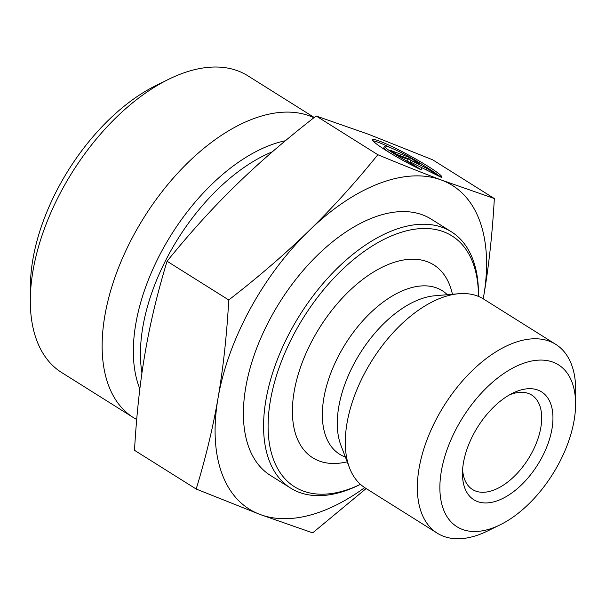 <?xml version="1.0" encoding="UTF-8"?>
<svg xmlns="http://www.w3.org/2000/svg" width="606" height="606" viewBox="0 0 606 606"><rect width="100%" height="100%" fill="white"/><g stroke="black" fill="none" stroke-linecap="round" stroke-linejoin="round"><path stroke-width="0.91" d="M419.973 169.263A39.451 3.689 -151.5 0 1 372.622 139.713A39.451 3.689 -151.5 0 1 409.05 155.303A39.451 3.689 -151.5 0 1 441.948 177.376A39.451 3.689 -151.5 0 1 441.85 177.49L429.018 169.438A25.778 2.409 28.5 0 0 404.581 154.371A25.778 2.409 28.5 0 0 384.636 146.235A25.778 2.409 28.5 0 0 407.141 161.211L419.973 169.263M438.002 175.081A39.451 3.689 28.5 0 0 424.42 165.953M391.741 148.197A39.451 3.689 28.5 0 0 373.054 140.85M407.141 161.211L406.535 162.332M389.393 152.53A25.778 2.409 -151.5 0 1 383.878 147.629L384.636 146.235M399.808 156.303L390.09 150.197L409.535 157.507L419.254 163.612L410.921 160.476L427.025 168.491L440.63 177.035L421.837 167.68L421.185 169.725L407.58 161.181L408.141 159.431L399.808 156.303M420.928 169.559L421.837 167.68M426.291 169.9L410.164 161.87L410.921 160.476M427.025 168.491L426.268 169.885M411.838 160.825L408.777 158.901L396.748 154.379M409.535 157.507L408.777 158.901M575.594 404.619L575.7 390.718A111.466 62.009 122.1 0 0 555.785 344.375A111.466 62.009 122.1 0 0 444.001 405.793A111.466 62.009 122.1 0 0 437.237 533.166A111.466 62.009 122.1 0 0 443.562 536.287A111.466 62.009 122.1 0 0 487.633 530.962L500.109 524.834A95.536 53.146 -57.9 0 1 462.333 529.394A95.536 53.146 -57.9 0 1 480.353 394.203A95.536 53.146 -57.9 0 1 575.594 404.619A95.536 53.146 -57.9 0 1 500.109 524.834M477.46 501.533A63.691 35.436 122.1 0 0 548.991 440.82A63.691 35.436 122.1 0 0 512.797 393.12A63.691 35.436 122.1 0 0 462.469 473.263A63.691 35.436 122.1 0 0 477.46 501.533M555.785 344.375L483.739 299.129A111.466 62.009 122.1 0 0 458.84 293.721A111.466 62.009 122.1 0 0 371.955 360.555A111.466 62.009 122.1 0 0 349.503 467.84A111.466 62.009 122.1 0 0 365.191 487.921L437.237 533.166M366.16 488.527L312.681 532.856L260.065 514.471A191.079 106.3 122.1 0 0 364.683 487.595M483.626 296.576L483.24 298.819A191.079 106.3 122.1 0 0 483.626 296.576A191.079 106.3 122.1 0 0 441.668 180.133L494.344 198.541C492.322 234.264 488.747 266.943 483.626 296.576M196.185 489.042C205.669 458 212.956 427.662 218.046 398.013A191.079 106.3 122.1 0 0 260.012 514.449L196.185 489.042L134.494 450.303C136.57 414.125 140.137 381.447 145.213 352.275C150.205 323.051 157.492 292.706 167.074 261.239L228.765 299.978C258.815 276.677 285.517 253.634 308.878 230.856C332.262 208.093 355.252 182.717 377.841 154.727C402.142 164.809 423.42 173.278 441.668 180.133A191.079 106.3 122.1 0 0 308.878 230.856A191.079 106.3 122.1 0 0 218.046 398.013C223.167 368.38 226.742 335.701 228.765 299.978M494.344 198.541L432.654 159.802L368.774 134.373L316.15 115.988C285.729 139.615 259.027 162.658 236.037 185.118C212.979 207.525 189.989 232.901 167.074 261.239M377.841 154.727L316.15 115.988M451.455 231.848L431.283 219.183A151.273 84.151 122.1 0 0 279.571 302.538A151.273 84.151 122.1 0 0 270.39 475.399L290.562 488.065A151.273 84.151 122.1 0 0 299.152 492.307A151.273 84.151 122.1 0 0 358.957 485.08L360.456 484.345A148.084 82.378 -57.9 0 1 302.902 490.928A148.084 82.378 -57.9 0 1 330.376 281.896A148.084 82.378 -57.9 0 1 478.46 296.417L478.475 294.751A151.273 84.151 122.1 0 0 451.455 231.848A151.273 84.151 122.1 0 0 299.743 315.203A151.273 84.151 122.1 0 0 290.562 488.065M347.223 461.87L344.344 462.431A113.852 63.335 -57.9 0 1 319.165 460.977A113.852 63.335 -57.9 0 1 331.558 310.658A113.852 63.335 -57.9 0 1 451.728 291.425L452.477 294.266M509.555 394.839A55.729 31.004 -57.9 0 1 531.757 395.089A55.729 31.004 -57.9 0 1 530.008 456.068A55.729 31.004 -57.9 0 1 475.642 491.049A55.729 31.004 -57.9 0 1 472.475 489.481A55.729 31.004 -57.9 0 1 462.613 469.597M313.9 117.746A175.157 97.437 122.1 0 0 309.749 115.996A175.157 97.437 122.1 0 0 138.88 225.917A175.157 97.437 122.1 0 0 133.396 417.579A175.157 97.437 122.1 0 0 136.698 419.496M133.396 417.579L61.592 372.485A175.157 97.437 -57.9 0 1 30.3 299.652A175.157 97.437 -57.9 0 1 168.688 79.272A175.157 97.437 -57.9 0 1 237.946 70.902A175.157 97.437 -57.9 0 1 247.884 75.818L314.241 117.481M168.688 79.272L156.219 85.401A159.234 88.582 122.1 0 0 30.406 285.752L30.3 299.652M345.382 457.03A96.536 53.699 -57.9 0 1 345.049 456.909A96.536 53.699 -57.9 0 1 345.594 343.625A96.536 53.699 -57.9 0 1 447.311 294.705M349.503 467.84L340.898 445.281A95.71 53.245 -57.9 0 1 360.176 353.154A95.71 53.245 -57.9 0 1 434.782 295.773L458.84 293.721M285.388 140.744A158.977 88.438 122.1 0 0 166.877 241.999A158.977 88.438 122.1 0 0 139.857 388.923M141.948 373.031A156.84 87.249 -57.9 0 1 272.389 151.788"/></g></svg>
